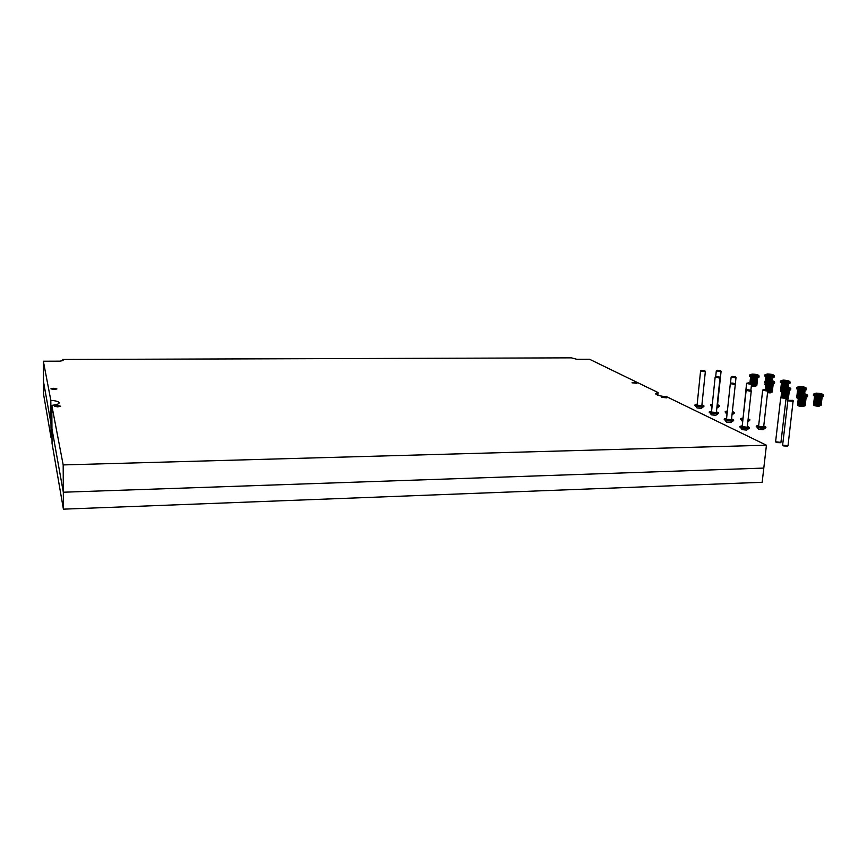 <?xml version="1.0" encoding="UTF-8"?>
<svg xmlns="http://www.w3.org/2000/svg" width="867" height="867" viewBox="0 0 867 867"><rect width="100%" height="100%" fill="white"/><g stroke="black" fill="none" stroke-linecap="round" stroke-linejoin="round"><path stroke-width="1.3" d="M663.06 397.01L661.64 397.314L666.842 397.866L663.06 397.01M57.374 405.496L54.35 406.146L57.656 406.883L60.679 406.222L57.374 405.496M53.797 388.275L50.925 388.86L54.057 389.532L56.929 388.947L53.797 388.275M633.409 382.51L632.01 382.802L636.974 383.29L633.409 382.51M52.02 437.922L51.088 437.846L43.621 394.593L43.523 381.794L50.99 423.464L50.828 400.316L43.35 361.214L59.845 361.16L63.096 360.574L62.825 359.469L62.836 360.78M51.088 437.846L50.99 423.464L51.922 423.54L50.99 423.464L43.523 381.794L43.35 361.214M63.183 464.918L63.324 492.218L51.955 428.84L51.792 405.366L63.183 464.918L766.428 445.215L666.777 396.783C659.646 396.089 655.907 395.005 655.56 393.553L658.096 392.567L589.56 359.263L576.923 359.306L571.331 357.843L62.825 359.469M766.428 445.215L762.169 482.29L63.41 509.157L52.053 443.416L51.955 428.84L63.324 492.218L763.805 468.082L63.324 492.218L63.41 509.157M658.096 392.567L657.836 395.222M51.792 405.366C56.149 404.867 58.598 404.098 59.129 403.047C59.205 401.724 56.442 400.814 50.828 400.316M747.712 389.716L750.811 390.313L747.712 389.716M751.212 390.779L750.009 391.19L746.151 390.345L746.704 389.901M739.844 426.488L742.087 429.62L746.682 430.097M739.8 426.954C740.743 427.93 743.16 428.471 747.083 428.58L749.478 427.886M747.235 427.203L742.141 426.651L746.14 390.399M747.321 426.347L749.511 427.539L747.126 428.114C742.9 427.973 740.472 427.388 739.865 426.369L742.239 425.795M803.774 394.799L800.544 394.095L803.774 394.799M797.488 394.442L797.358 395.558C798.073 396.522 800.674 397.097 805.161 397.27L807.502 396.685M805.118 405.084L806.093 397.812L802.701 398.148L798.594 397.173L797.618 404.152M797.607 404.25L797.542 404.781C798.073 405.528 800.024 405.962 803.384 406.092L805.129 405.713L805.985 397.942L805.107 405.214L805.725 398.061L804.446 405.42L805.324 398.137L803.926 405.474L804.793 398.191L803.915 405.474L803.297 405.485L804.164 398.213L803.286 405.485L802.582 405.474L803.449 398.191L802.582 405.474L801.834 405.431L802.701 398.148L801.834 405.431L801.065 405.344L801.921 398.061L801.065 405.344L800.306 405.236L801.162 397.953L800.306 405.236L799.591 405.095L800.458 397.823L799.591 405.095L798.951 404.943L799.818 397.671L798.951 404.943L798.42 404.781L799.276 397.509L798.008 404.607L798.875 397.335L798.008 404.488M797.607 404.271L798.507 396.869M806.093 397.812L805.215 405.073M799.808 397.671L798.951 404.943L803.915 405.474M800.339 397.801L799.482 404.987M800.945 397.92L800.089 405.117M801.617 398.018L800.75 405.225M802.3 398.105L801.433 405.312M802.994 398.17L802.127 405.366M803.644 398.202L802.777 405.398M804.251 398.213L803.384 405.398M785.773 397.411L781.373 397.389L784.787 397.899L785.589 397.324M781.004 397.086L780.712 397.812L786.076 398.365M780.701 397.866L775.597 441.78L780.929 442.398M792.947 400.381L788.515 400.359L791.972 400.879L792.763 400.294M788.136 400.055L787.832 400.782L793.262 401.356M787.832 400.836L782.63 445.118L788.016 445.757M786.987 388.048L783.855 387.376L786.987 388.048M780.874 387.722L780.744 388.817C781.427 389.749 783.952 390.291 788.32 390.464L790.661 389.89M781.893 396.772L782.598 390.703L781.947 390.388L781.189 396.934L781.839 390.237L781.048 397.01L781.904 389.608M782.207 390.551L781.47 396.858L782.207 390.551M789.284 390.952L786.672 391.375L785.946 397.563L786.662 391.375L785.936 391.32L785.253 397.162L785.925 391.32L785.177 391.245L784.516 396.913L785.166 391.245L784.44 391.136L783.779 396.761L784.429 391.136L783.746 391.017L783.074 396.696L783.735 391.006L783.129 390.865L782.446 396.707M788.341 398.137L789.273 391.006L788.439 398.148L789.165 391.136L788.32 398.267L788.905 391.245L787.669 398.462L788.504 391.32L787.149 398.506L787.984 391.375L787.138 398.506L786.532 398.527L787.366 391.385L786.076 398.517M782.435 396.707L782.608 390.714L781.904 396.772M783.638 390.984L782.966 396.696M784.223 391.104L783.562 396.728M784.873 391.201L784.212 396.837M785.545 391.288L784.873 397.021M786.217 391.342L785.524 397.281M780.929 442.463L786.076 398.452L787.138 398.506M786.857 391.375L786.055 398.224M787.453 391.385L786.618 398.441M787.68 398.354L788.363 398.744L788.439 398.148M770.882 381.578L767.837 380.927L770.882 381.578M764.922 381.285L764.792 382.358C765.453 383.236 767.913 383.767 772.161 383.929L774.491 383.377M773.147 384.428L772.367 384.785L771.565 391.776L772.356 384.785L765.973 383.875L765.323 389.576L765.864 383.734L765.203 389.565L765.94 383.116M766.211 384.027L765.583 389.597L766.211 384.027M770.557 384.829L769.755 391.83L767.674 391.613L770.427 391.841L769.755 391.83L770.546 384.829M771.229 384.84L770.427 391.841L771.045 391.83L770.438 391.841L771.24 384.84M769.831 384.775L769.029 391.786L769.82 384.775M769.094 384.699L768.292 391.7L769.083 384.699M768.368 384.601L767.696 390.551L768.368 384.601M767.696 384.471L767.078 389.944L767.685 384.471M767.1 384.341L766.482 389.76L767.089 384.33M766.601 384.189L765.973 389.662L766.591 384.179M771.847 384.829L771.045 391.83L771.847 384.829M772.345 391.418L773.136 384.482L772.334 391.483L773.028 384.601L772.215 391.602L772.757 384.71L771.955 391.7L771.045 391.83M767.598 384.449L766.981 389.912M768.173 384.569L767.512 390.334M768.801 384.666L768.01 391.591M769.452 384.742L768.661 391.678M770.113 384.796L769.322 391.732M770.741 384.829L769.95 391.754M771.327 384.84L770.535 391.754M755.406 375.357L752.448 374.739L755.406 375.357M749.597 375.086L749.478 376.148C750.118 376.993 752.502 377.492 756.642 377.654L758.961 377.112M757.65 378.153L755.081 378.532L754.312 385.414L755.07 378.532L750.855 377.774L750.269 383.051L750.616 377.622L750.02 382.997L750.529 377.481L749.922 382.976L750.594 376.874M756.88 385.002L757.639 378.218L756.869 385.078L757.52 378.326L756.75 385.197L757.259 378.424L756.479 385.295L756.858 378.5L756.089 385.371L756.349 378.543L755.58 385.414L754.984 385.425L755.753 378.554L754.973 385.425L751.44 385.046M754.008 378.456L753.25 385.262L754.366 378.489L753.607 385.36L755.58 385.414M753.369 378.38L752.61 385.176L753.64 378.413L753.25 385.262M752.751 378.283L751.992 385.078L752.935 378.315L752.61 385.176M751.451 384.981L752.274 378.196L751.992 385.078M751.7 378.066L751.115 383.377L751.7 378.066M751.223 377.914L750.638 383.149L751.212 377.914M751.386 385.62L755.07 385.999L756.761 385.078M752.198 378.175L751.559 383.908M754.648 378.511L753.889 385.316M755.265 378.543L754.518 385.338M755.84 378.554L755.081 385.338M731.867 382.986L734.891 383.561L731.867 382.986M735.27 384.016L734.067 384.406L730.328 383.593L730.87 383.16M724.259 419.043L726.438 422.088L730.957 422.554M724.205 419.498C725.105 420.43 727.467 420.939 731.282 421.048L733.666 420.387M731.477 419.715L726.503 419.195L730.317 383.647M731.564 418.891L733.699 420.029L731.325 420.593C727.207 420.452 724.855 419.899 724.27 418.934L726.589 418.371M716.673 376.527L719.61 377.08L716.673 376.527M719.989 377.524L718.786 377.904L715.145 377.134L715.676 376.701M709.293 411.89L711.428 414.87L715.86 415.304M709.249 412.345C710.116 413.234 712.403 413.722 716.12 413.83L718.494 413.18M716.359 412.54L711.493 412.042L715.145 377.178M716.435 411.749L718.537 412.844L716.164 413.386C712.165 413.245 709.878 412.714 709.304 411.792L711.569 411.251M702.086 370.328L704.947 370.859L702.086 370.328M705.315 371.293L704.123 371.661L700.579 370.913L701.089 370.502M694.933 405.03L697.014 407.945L701.37 408.357M694.89 405.474C695.713 406.32 697.946 406.796 701.566 406.894L703.939 406.276M701.837 405.637L697.079 405.171L700.579 370.968M701.912 404.878L703.971 405.929L701.62 406.46C697.718 406.32 695.486 405.821 694.944 404.932L697.155 404.412M764.206 389.511L767.328 390.117L764.206 389.511M767.718 390.573L766.536 390.974L762.667 390.128L763.22 389.695M756.295 426.098L758.517 429.219L763.112 429.718M756.241 426.575C757.194 427.539 759.633 428.081 763.556 428.2L765.897 427.529M763.664 426.835L758.582 426.271L762.667 390.183M763.751 425.99L765.94 427.171L763.599 427.734C759.373 427.583 756.934 427.008 756.306 425.99L758.679 425.426M748.091 382.824L751.125 383.398L748.091 382.824M751.125 383.398L751.559 383.983L750.334 384.233L746.574 383.42L747.116 382.986M740.429 418.696L742.683 421.785M740.385 419.151L742.846 420.246M742.965 419.173L746.574 383.474M742.9 419.801L740.44 418.588L742.759 418.046M747.95 420.69L749.814 420.062M748.178 418.696L749.857 419.715L748.004 420.235M732.637 376.397L735.584 376.95L732.637 376.397M735.964 377.383L734.793 377.763L731.141 376.982L731.661 376.56M725.213 411.587L727.164 412.995M727.218 412.551L725.224 411.489L727.38 410.969M732.138 413.526L734.392 412.898M732.366 411.478L734.425 412.551L732.192 413.082M717.8 370.231L720.672 370.751L717.8 370.231M721.041 371.195L719.87 371.542L716.315 370.805L716.825 370.393M710.593 404.77L712.121 406.027M716.976 406.634L719.577 406.016M717.562 404.64L719.61 405.68L717.02 406.2M712.165 405.593L710.604 404.672L712.316 404.174M819.792 394.572L816.562 393.867L819.792 394.572M813.506 394.203L813.365 395.319C814.102 396.284 816.714 396.858 821.212 397.032L823.498 396.457M822.079 397.541L821.092 404.943L821.981 397.715L814.612 396.934L813.614 403.87M821.19 404.802L822.079 397.574L821.092 404.943L821.732 397.823L820.453 405.149L821.342 397.899L819.933 405.203L820.821 397.953L819.922 405.203L819.304 405.214L820.204 397.975L819.304 405.214L818.611 405.203L819.488 397.953L818.611 405.203L817.852 405.149L818.741 397.91L817.852 405.149L817.082 405.073L817.96 397.823L817.082 405.073L816.324 404.965L817.202 397.715L816.324 404.965L815.619 404.824L816.497 397.585L815.619 404.824L814.969 404.672L815.847 397.433L814.969 404.672L814.438 404.51L815.316 397.27L814.015 404.336L814.893 397.108L814.026 404.228M813.604 404.011L814.547 396.132M815.847 397.433L814.969 404.672L819.922 405.203M816.378 397.563L815.5 404.716M816.985 397.682L816.107 404.846M817.646 397.78L816.768 404.954M818.34 397.866L817.462 405.041M819.022 397.931L818.145 405.095M819.673 397.964L818.795 405.127M820.269 397.975L819.391 405.127M802.755 387.863L799.612 387.191L802.755 387.863M796.632 387.527L796.502 388.622C797.207 389.543 799.742 390.085 804.11 390.258L806.397 389.706M805.02 390.768L804.338 393.737L804.652 391.039L803.145 391.19L802.864 393.52L803.135 391.19L798.908 390.67L798.572 393.52L798.897 390.659L797.716 390.193L796.762 397.01M797.51 394.29L797.976 390.345L797.499 394.333L800.165 393.369C804.76 393.531 807.253 394.257 807.643 395.569L805.313 396.056C800.815 395.883 798.214 395.309 797.499 394.344M797.727 396.035L797.141 397.335M796.751 397.129L797.629 389.901M802.452 391.169L802.181 393.455L802.452 391.169M801.715 391.125L801.444 393.401L801.704 391.125M800.967 391.039L800.685 393.369L800.956 391.039M800.219 390.941L799.938 393.38L800.219 390.941M799.526 390.811L799.222 393.423L799.526 390.811M798.377 397.845L798.236 396.262L797.542 397.606L798.377 397.79M798.388 390.508L797.998 393.716L798.377 390.508M797.716 396.035L797.532 397.606M803.471 393.596L803.763 391.169L803.46 393.596M804.262 391.125L803.958 393.672L804.273 391.125M804.912 390.941L804.565 393.781L804.912 390.941M805.02 390.811L804.663 393.802L805.02 390.811M798.897 390.659L798.561 393.52M798.236 396.262L798.063 397.66M799.417 390.789L799.103 393.434M800.003 390.898L799.71 393.38M800.653 391.006L800.371 393.369M801.325 391.082L801.054 393.38M801.997 391.147L801.726 393.412M802.636 391.18L802.365 393.466M803.221 391.18L802.94 393.531M786.402 381.415L783.356 380.776L786.402 381.415M780.441 381.112L780.311 382.195C780.994 383.073 783.454 383.593 787.702 383.767L789.989 383.225M788.645 384.265L787.377 384.655L787.106 386.953L787.366 384.655L785.372 384.612L785.123 386.736L785.361 384.612L781.492 383.713L781.08 387.246L781.384 383.572L780.929 387.484L781.449 382.943M781.731 391.115L781.492 389.456L781.319 390.984L781.113 389.283L780.582 390.432M781.741 383.864L781.373 387.018L781.741 383.864M781.666 391.689L780.506 391.017L780.755 388.98L780.69 390.551M786.098 384.655L785.849 386.79L786.087 384.655M786.77 384.666L786.51 386.866L786.77 384.666M784.635 384.536L784.386 386.693L784.624 384.525M783.92 384.428L783.649 386.682L783.909 384.428M783.237 384.309L782.955 386.704L783.226 384.309M782.327 386.758L782.63 384.168L782.337 386.758M782.132 384.016L781.796 386.855L782.121 384.016M787.875 384.612L787.594 387.04L787.886 384.612M788.266 384.536L787.973 387.105L788.276 384.536M788.526 384.439L788.211 387.159L788.526 384.439M788.634 384.319L788.298 387.181L788.634 384.319M783.129 384.287L782.847 386.704M783.703 384.395L783.443 386.682M784.342 384.493L784.082 386.682M784.993 384.569L784.743 386.704M785.654 384.634L785.404 386.758M786.282 384.666L786.022 386.812M786.857 384.666L786.597 386.877M770.687 375.227L767.728 374.609L770.687 375.227M764.878 374.956L764.759 376.007C765.409 376.852 767.804 377.351 771.944 377.513L774.22 376.993M772.909 378.023L768.953 378.272L768.726 380.288L768.942 378.272L768.249 378.175L768.01 380.266L768.238 378.175L767.002 377.925L766.731 380.299L766.515 377.784L766.222 380.353L766.504 377.774L765.897 377.481L765.561 380.526L765.799 377.351L765.431 380.58L765.875 376.733M765.528 382.976L765.041 384.103M766.135 377.633L765.821 380.44L766.146 377.633M765.702 385.197L764.965 384.666L765.182 382.813L765.138 384.2M770.384 378.391L770.145 380.407L770.373 378.391M771.034 378.413L770.796 380.494L771.045 378.413M769.668 378.348L769.441 380.342L769.668 378.348M767.588 378.055L767.338 380.266L767.577 378.055M765.539 382.976L765.366 384.46M771.392 380.58L771.641 378.402L771.381 380.58M771.879 380.667L772.139 378.359L771.868 380.667M772.53 378.283L772.248 380.743L772.53 378.283M772.898 378.077L772.974 377.47M767.49 378.034L767.241 380.266M768.054 378.142L767.804 380.255M768.661 378.24L768.433 380.277M769.3 378.315L769.072 380.31M769.95 378.37L769.723 380.364M770.568 378.402L770.329 380.429M771.131 378.413L770.893 380.505M802.972 406.558C799.753 406.395 798.171 405.994 798.225 405.344M800.252 393.39C797.022 394.095 798.615 394.734 805.042 395.309C808.25 394.593 806.657 393.954 800.252 393.39M797.532 404.856C797.488 405.81 799.331 406.385 803.059 406.569L805.14 405.637M807.654 395.471L807.491 396.783M786.217 399.579L788.363 398.744L786.001 399.113M788.461 389.272C784.093 389.099 781.568 388.557 780.885 387.636L783.53 386.682C787.984 386.823 790.411 387.527 790.791 388.795L788.461 389.272M783.616 386.693C780.387 387.365 781.915 387.983 788.201 388.546C791.408 387.863 789.88 387.256 783.616 386.693M790.802 388.698L790.65 389.987M770.145 392.881L767.555 392.664M767.598 392.198L772.28 391.992M772.302 382.759C768.043 382.596 765.594 382.065 764.932 381.187L767.566 380.255C771.912 380.407 774.264 381.079 774.621 382.293L772.302 382.759M767.642 380.277C764.434 380.906 765.897 381.502 772.053 382.044C775.239 381.404 773.765 380.819 767.642 380.277M774.632 382.206L774.48 383.463M754.702 386.444L751.331 386.064L754.778 386.454L756.815 385.577M756.772 376.506C752.632 376.343 750.237 375.844 749.608 374.999L752.22 374.089C756.457 374.23 758.755 374.88 759.08 376.05L756.772 376.506M752.296 374.1C749.099 374.707 750.508 375.27 756.533 375.812C759.709 375.205 758.289 374.631 752.296 374.1M759.091 375.975L758.961 377.199M818.979 406.276C815.749 406.114 814.167 405.713 814.221 405.062M813.593 403.979L813.528 404.51C814.08 405.247 816.031 405.691 819.391 405.821L821.114 405.377M821.352 395.829C816.866 395.645 814.254 395.081 813.517 394.117L816.14 393.152C820.735 393.315 823.238 394.041 823.639 395.352L821.352 395.829M816.226 393.174C813.051 393.867 814.677 394.507 821.082 395.081C824.224 394.377 822.61 393.737 816.226 393.174M823.65 395.254L823.487 396.555M796.675 397.693L797.369 398.159M796.751 397.108L798.301 398.441M804.251 389.077C799.883 388.904 797.347 388.351 796.643 387.441L799.255 386.498C803.709 386.649 806.137 387.354 806.538 388.611L804.251 389.077M799.331 386.509C796.177 387.181 797.727 387.787 803.991 388.351C807.134 387.679 805.573 387.072 799.331 386.509M806.548 388.524L806.386 389.792M781.622 392.101L781.2 391.537M787.843 382.596C783.584 382.423 781.124 381.903 780.452 381.025L783.042 380.114C787.388 380.255 789.75 380.927 790.119 382.141L787.843 382.596M783.118 380.125C779.964 380.754 781.46 381.339 787.594 381.892C790.715 381.252 789.219 380.667 783.118 380.125M790.13 382.065L789.978 383.312M772.074 376.376C767.934 376.213 765.539 375.704 764.889 374.869L767.458 373.97C771.695 374.1 773.982 374.761 774.339 375.931L772.074 376.376M767.533 373.98C764.401 374.587 765.832 375.151 771.836 375.682C774.946 375.075 773.516 374.511 767.533 373.98M774.35 375.855L774.209 377.069M751.266 390.919L747.224 427.258M746.509 430.151L749.391 428.114M798.474 396.923L798.54 396.371M806.082 397.834L806.158 397.216M776.019 442.203L776.594 442.538M785.957 397.628L786.087 398.419M776.713 442.593L780.419 442.712M783.053 445.551L783.638 445.898M788.005 445.822L793.142 400.608M783.757 445.952L787.485 446.072M789.273 391.028L789.338 390.41M772.334 391.483L770.221 392.892L767.544 392.675M773.136 384.493L773.212 383.875M757.639 378.207L757.715 377.6M735.324 384.146L731.466 419.769M730.783 422.597L733.58 420.593M720.033 377.654L716.348 412.584M715.698 415.358L718.418 413.386M705.359 371.423L701.837 405.691M701.219 408.4L703.863 406.46M767.772 390.724L763.654 426.889M762.927 429.761L765.81 427.745M751.559 383.983L750.855 390.367M747.82 421.926L749.738 420.267M727.023 414.372L725.17 412.042M731.13 377.037L730.437 383.496M736.018 377.513L735.303 384.048M731.986 414.925L734.316 413.093M711.991 407.208L710.55 405.203M716.305 370.848L715.698 376.679M721.084 371.314L717.475 405.442M716.857 408.14L719.502 406.211M821.179 404.846L819.066 406.298C815.273 406.092 813.43 405.518 813.517 404.575M822.068 397.606L822.144 396.988M797.597 389.944L797.662 389.402M805.009 390.833L805.085 390.215M781.611 392.133L780.506 391.082M788.634 384.33L788.71 383.713M765.659 385.598L764.965 384.731"/></g></svg>
